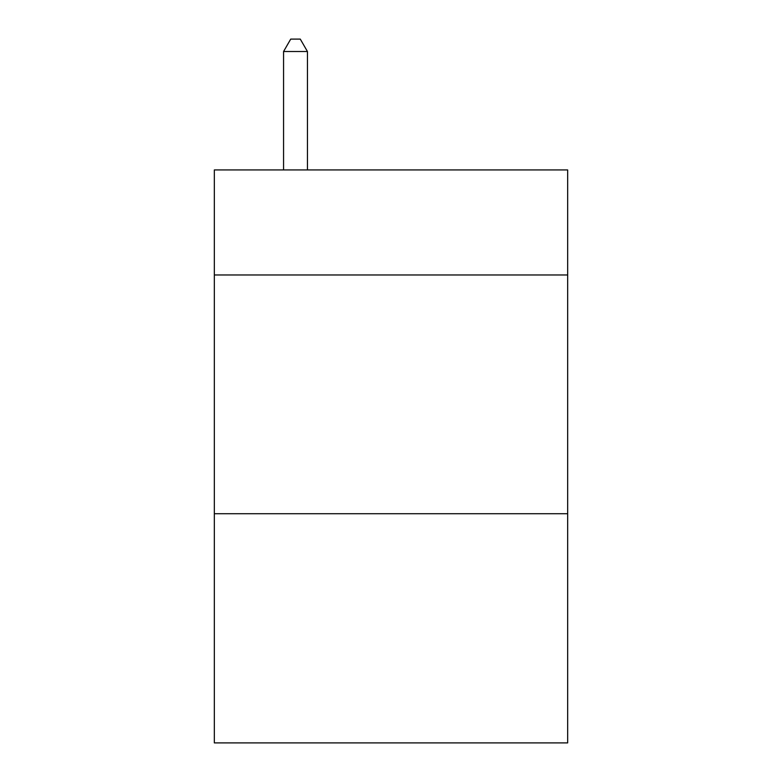 <?xml version="1.0" encoding="UTF-8"?>
<svg xmlns="http://www.w3.org/2000/svg" width="782" height="782" viewBox="0 0 782 782"><rect width="100%" height="100%" fill="white"/><g stroke="black" fill="none" stroke-linecap="round" stroke-linejoin="round"><path stroke-width="1.17" d="M567.664 274.971L567.664 169.929L214.336 169.929L214.336 274.971L567.664 274.971L567.664 742.9L214.336 742.9L214.336 274.971M567.664 513.715L214.336 513.715M307.443 169.929L307.443 51.514L283.563 51.514L283.563 169.929M283.563 51.514L290.728 39.1L300.278 39.1L307.443 51.514"/></g></svg>
